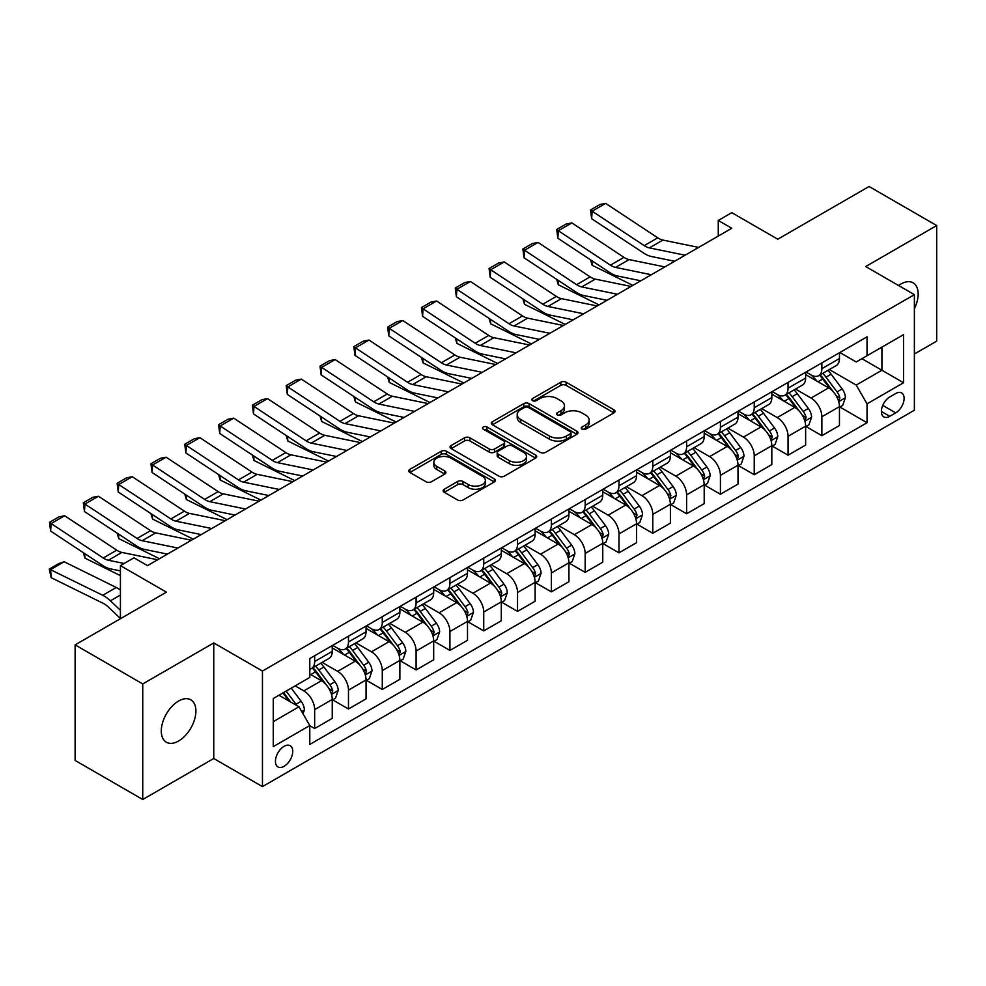<?xml version="1.0" encoding="UTF-8"?>
<svg xmlns="http://www.w3.org/2000/svg" width="986" height="986" viewBox="0 0 986 986"><rect width="100%" height="100%" fill="white"/><g stroke="black" fill="none" stroke-linecap="round" stroke-linejoin="round"><path stroke-width="1.48" d="M581.999 429.169A2.625 1.516 0 0 0 585.721 429.169L613.933 412.875A3.759 2.169 0 0 0 615.03 411.347A3.759 2.169 0 0 0 613.933 409.819L566.137 382.223A3.759 2.169 0 0 0 560.824 382.223L532.613 398.504A2.625 1.516 0 0 0 531.848 399.576A2.625 1.516 0 0 0 532.613 400.649A2.625 1.516 0 0 0 536.335 400.649L539.983 398.541A12.017 6.939 0 0 1 556.979 398.541L560.96 400.846A12.017 6.939 0 0 1 564.473 405.751A12.017 6.939 0 0 1 560.96 410.657L557.312 412.764A2.625 1.516 0 0 0 556.535 413.837A2.625 1.516 0 0 0 557.312 414.909A2.625 1.516 0 0 0 561.022 414.909L564.67 412.801A12.017 6.939 0 0 1 581.666 412.801L585.647 415.106A12.017 6.939 0 0 1 589.172 420.011A12.017 6.939 0 0 1 585.647 424.917L581.999 427.024A2.625 1.516 0 0 0 581.235 428.097A2.625 1.516 0 0 0 581.999 429.169L581.999 427.024M178.589 741.016A24.49 14.137 120 0 0 194.587 719.435A24.49 14.137 120 0 0 190.84 699.813A24.49 14.137 120 0 0 178.589 701.034A24.49 14.137 120 0 0 162.604 722.602A24.49 14.137 120 0 0 166.351 742.224A24.49 14.137 120 0 0 178.589 741.016M914.379 308.692A24.49 14.137 120 0 0 913.098 282.822A24.49 14.137 120 0 0 900.859 284.03A24.49 14.137 120 0 0 898.579 285.521M284.091 766.307A12.239 7.062 120 0 0 292.09 755.522A12.239 7.062 120 0 0 290.217 745.712A12.239 7.062 120 0 0 284.091 746.316A12.239 7.062 120 0 0 276.092 757.112A12.239 7.062 120 0 0 277.966 766.923A12.239 7.062 120 0 0 284.091 766.307M444.255 489.229A3.759 2.169 0 0 0 443.158 490.757A3.759 2.169 0 0 0 444.255 492.285L457.664 500.025A3.759 2.169 0 0 0 462.976 500.025L494.306 481.944A3.759 2.169 0 0 0 495.416 480.404A3.759 2.169 0 0 0 494.306 478.876L446.522 451.28A3.759 2.169 0 0 0 441.21 451.28L409.88 469.373A3.759 2.169 0 0 0 408.771 470.901A3.759 2.169 0 0 0 409.88 472.442L426.075 481.784A3.759 2.169 0 0 0 431.387 481.784L444.797 474.044A3.759 2.169 0 0 0 445.894 472.516A3.759 2.169 0 0 0 444.797 470.975L436.761 466.341A10.045 5.805 0 0 1 433.815 462.237A10.045 5.805 0 0 1 440.015 456.888A10.045 5.805 0 0 1 450.959 458.145L482.425 476.312A10.045 5.805 0 0 1 485.371 480.404A10.045 5.805 0 0 1 479.171 485.765A10.045 5.805 0 0 1 468.227 484.508L462.976 481.476A3.759 2.169 0 0 0 457.664 481.476L444.255 489.229L444.255 492.285M914.379 353.999L936.7 341.119L936.7 225.547L869.073 186.502L777.769 239.216L731.785 212.656L718.264 220.47L731.785 228.271L147.481 565.619L133.96 557.817L120.428 565.619L120.428 618.727M142.748 683.927L142.748 799.498L213.765 758.505L213.765 642.934L142.748 683.927L75.121 644.881L166.424 592.167L120.428 565.619M213.765 642.934L262.449 671.047L914.379 294.654L914.379 410.225L262.449 786.618L262.449 671.047M936.7 225.547L865.696 266.54L914.379 294.654M540.242 452.352A3.759 2.169 0 0 0 545.554 452.352L576.884 434.259A3.759 2.169 0 0 0 577.993 432.731A3.759 2.169 0 0 0 576.884 431.202L529.1 403.607A3.759 2.169 0 0 0 523.788 403.607L492.458 421.7A3.759 2.169 0 0 0 491.348 423.228A3.759 2.169 0 0 0 492.458 424.756L540.242 452.352M484.348 429.736A2.625 1.516 0 0 1 487.01 430.106L487.01 426.987L535.595 455.039A3.759 2.169 0 0 1 536.704 456.567A3.759 2.169 0 0 1 535.595 458.108L504.265 476.189A3.759 2.169 0 0 1 498.953 476.189L451.169 448.593L451.169 445.536A3.759 2.169 0 0 0 450.06 447.065A3.759 2.169 0 0 0 451.169 448.593M451.169 445.536L464.579 437.796A3.759 2.169 0 0 1 469.878 437.796L489.266 448.987A3.759 2.169 0 0 0 494.578 448.987L503.476 443.848A3.759 2.169 0 0 0 504.573 442.307A3.759 2.169 0 0 0 503.476 440.779L483.288 429.132A2.625 1.516 0 0 1 482.524 428.06A2.625 1.516 0 0 1 484.151 426.655A2.625 1.516 0 0 1 487.01 426.987M142.748 799.498L75.121 760.452L75.121 644.881M895.719 393.513L889.766 396.951A11.857 6.853 120 0 0 882.014 407.403A11.857 6.853 120 0 0 883.838 416.905A11.857 6.853 120 0 0 889.766 416.314L895.719 412.887A11.857 6.853 120 0 0 903.459 402.436A11.857 6.853 120 0 0 901.648 392.933A11.857 6.853 120 0 0 895.719 393.513M839.862 352.52L856.218 361.961L867.039 355.724L867.039 336.818L309.789 658.549L309.789 677.444L273.27 698.532L273.27 746.636L309.789 725.548L309.789 744.442L867.039 422.723L867.039 403.829L856.218 385.082L829.325 369.553M867.039 355.724L903.558 334.636L903.558 382.741L867.039 403.829M213.765 758.505L262.449 786.618M718.264 220.47L718.264 236.085M861.9 358.682L881.915 370.243L881.915 347.134L903.558 334.636M856.218 385.082L881.915 370.243L903.558 382.741M273.27 721.641L298.968 706.802L278.952 695.253M309.789 725.708L314.657 728.518L314.657 709.624A15.308 8.837 -120 0 0 303.836 690.878L295.184 685.874M314.657 728.518L332.245 718.363L332.245 699.468A15.308 8.837 -120 0 0 321.424 680.722L309.789 674.005M332.652 699.863L348.477 708.996L348.477 690.101A15.308 8.837 -120 0 0 337.656 671.355L322.114 662.382M348.477 708.996L366.052 698.84L366.052 679.946A15.308 8.837 -120 0 0 355.231 661.199L332.245 647.925M366.459 680.34L382.285 689.473L382.285 670.579A15.308 8.837 -120 0 0 371.463 651.832L355.934 642.86M382.285 689.473L399.872 679.317L399.872 660.423A15.308 8.837 -120 0 0 389.051 641.676L366.052 628.402M400.279 660.817L416.104 669.95L416.104 651.056A15.308 8.837 -120 0 0 405.283 632.309L389.741 623.337M416.104 669.95L433.68 659.794L433.68 640.9A15.308 8.837 -120 0 0 422.858 622.154L399.872 608.88M434.086 641.294L449.912 650.427L449.912 631.533A15.308 8.837 -120 0 0 439.09 612.787L423.561 603.814M449.912 650.427L467.5 640.271L467.5 621.377A15.308 8.837 -120 0 0 456.678 602.643L433.68 589.357M467.906 621.772L483.732 630.904L483.732 612.01A15.308 8.837 -120 0 0 472.91 593.264L457.368 584.291M483.732 630.904L501.307 620.749L501.307 601.854A15.308 8.837 -120 0 0 490.498 583.12L467.5 569.834M501.714 602.249L517.539 611.382L517.539 592.487A15.308 8.837 -120 0 0 506.718 573.741L491.188 564.768M517.539 611.382L535.127 601.238L535.127 582.332A15.308 8.837 -120 0 0 524.305 563.598L501.307 550.324M535.534 582.726L551.359 591.859L551.359 572.965A15.308 8.837 -120 0 0 540.538 554.218L524.996 545.258M551.359 591.859L568.934 581.715L568.934 562.809A15.308 8.837 -120 0 0 558.125 544.075L535.127 530.801M569.341 563.203L585.166 572.336L585.166 553.442A15.308 8.837 -120 0 0 574.345 534.695L558.815 525.735M585.166 572.336L602.754 562.193L602.754 543.286A15.308 8.837 -120 0 0 591.933 524.552L568.934 511.278M603.161 543.68L618.986 552.813L618.986 533.919A15.308 8.837 -120 0 0 608.165 515.173L592.623 506.212M618.986 552.813L636.574 542.67L636.574 523.763A15.308 8.837 -120 0 0 625.753 505.029L602.754 491.755M636.968 524.158L652.794 533.29L652.794 514.396A15.308 8.837 -120 0 0 641.972 495.65L626.443 486.69M652.794 533.29L670.381 523.147L670.381 504.24A15.308 8.837 -120 0 0 659.56 485.506L636.574 472.232M670.788 504.635L686.613 513.768L686.613 494.873A15.308 8.837 -120 0 0 675.792 476.127L660.25 467.167M686.613 513.768L704.201 503.624L704.201 484.718A15.308 8.837 -120 0 0 693.38 465.984L670.381 452.71M704.596 485.112L720.421 494.245L720.421 475.351A15.308 8.837 -120 0 0 709.612 456.617L694.07 447.644M720.421 494.245L738.009 484.101L738.009 465.195A15.308 8.837 -120 0 0 727.187 446.461L704.201 433.187M738.415 465.589L754.241 474.722L754.241 455.828A15.308 8.837 -120 0 0 743.419 437.094L727.89 428.121M754.241 474.722L771.828 464.579L771.828 445.684A15.308 8.837 -120 0 0 761.007 426.938L738.009 413.664M772.235 446.066L788.048 455.212L788.048 436.305A15.308 8.837 -120 0 0 777.239 417.571L761.697 408.598M788.048 455.212L805.636 445.056L805.636 426.162A15.308 8.837 -120 0 0 794.815 407.415L771.828 394.141M806.043 426.544L821.868 435.689L821.868 416.782A15.308 8.837 -120 0 0 811.047 398.048L795.517 389.076M821.868 435.689L839.456 425.533L839.456 406.639A15.308 8.837 -120 0 0 828.634 387.892L805.636 374.618M806.043 372.042L811.047 374.926A15.308 8.837 -120 0 0 818.7 375.691A15.308 8.837 -120 0 0 821.868 368.678L821.868 362.897M772.223 391.565L777.239 394.449A15.308 8.837 -120 0 0 784.881 395.213A15.308 8.837 -120 0 0 788.048 388.201L788.048 382.42M738.415 411.088L743.419 413.972A15.308 8.837 -120 0 0 751.073 414.736A15.308 8.837 -120 0 0 754.241 407.723L754.241 401.943M704.596 430.611L709.612 433.495A15.308 8.837 -120 0 0 717.253 434.259A15.308 8.837 -120 0 0 720.421 427.246L720.421 421.466M670.788 450.134L675.792 453.018A15.308 8.837 -120 0 0 683.446 453.782A15.308 8.837 -120 0 0 686.613 446.769L686.613 440.988M636.968 469.656L641.972 472.54A15.308 8.837 -120 0 0 649.626 473.292A15.308 8.837 -120 0 0 652.794 466.292L652.794 460.511M603.161 489.179L608.165 492.063A15.308 8.837 -120 0 0 615.819 492.815A15.308 8.837 -120 0 0 618.986 485.815L618.986 480.034M569.341 508.69L574.345 511.586A15.308 8.837 -120 0 0 581.999 512.338A15.308 8.837 -120 0 0 585.166 505.337L585.166 499.557M535.534 528.213L540.538 531.109A15.308 8.837 -120 0 0 548.191 531.861A15.308 8.837 -120 0 0 551.359 524.86L551.359 519.08M501.714 547.735L506.718 550.632A15.308 8.837 -120 0 0 514.372 551.384A15.308 8.837 -120 0 0 517.539 544.383L517.539 538.602M467.906 567.258L472.91 570.154A15.308 8.837 -120 0 0 480.564 570.906A15.308 8.837 -120 0 0 483.732 563.906L483.732 558.125M434.086 586.781L439.09 589.677A15.308 8.837 -120 0 0 446.744 590.429A15.308 8.837 -120 0 0 449.912 583.429L449.912 577.648M400.279 606.304L405.283 609.2A15.308 8.837 -120 0 0 412.937 609.952A15.308 8.837 -120 0 0 416.104 602.951L416.104 597.171M366.459 625.827L371.463 628.723A15.308 8.837 -120 0 0 379.117 629.475A15.308 8.837 -120 0 0 382.285 622.474L382.285 616.694M332.652 645.349L337.656 648.246A15.308 8.837 -120 0 0 345.31 648.998A15.308 8.837 -120 0 0 348.477 641.997L348.477 636.216M839.862 407.021L867.039 422.723M818.7 375.691L836.276 365.535A15.308 8.837 -120 0 0 839.456 358.534L839.456 352.754M784.881 395.213L802.468 385.058A15.308 8.837 -120 0 0 805.636 378.057L805.636 372.277M751.073 414.736L768.649 404.58A15.308 8.837 -120 0 0 771.828 397.58L771.828 391.799M717.253 434.259L734.841 424.103A15.308 8.837 -120 0 0 738.009 417.103L738.009 411.322M683.446 453.782L701.021 443.626A15.308 8.837 -120 0 0 704.201 436.625L704.201 430.845M649.626 473.292L667.214 463.149A15.308 8.837 -120 0 0 670.381 456.136L670.381 450.368M615.819 492.815L633.394 482.672A15.308 8.837 -120 0 0 636.574 475.659L636.574 469.891M581.999 512.338L599.587 502.194A15.308 8.837 -120 0 0 602.754 495.182L602.754 489.413M548.191 531.861L565.767 521.717A15.308 8.837 -120 0 0 568.934 514.704L568.934 508.924M514.372 551.384L531.959 541.24A15.308 8.837 -120 0 0 535.127 534.227L535.127 528.447M480.564 570.906L498.14 560.763A15.308 8.837 -120 0 0 501.307 553.75L501.307 547.97M446.744 590.429L464.332 580.286A15.308 8.837 -120 0 0 467.5 573.273L467.5 567.492M412.937 609.952L430.512 599.808A15.308 8.837 -120 0 0 433.68 592.796L433.68 587.015M379.117 629.475L396.705 619.319A15.308 8.837 -120 0 0 399.872 612.318L399.872 606.538M345.31 648.998L362.885 638.842A15.308 8.837 -120 0 0 366.052 631.841L366.052 626.061M309.789 669.137A15.308 8.837 -120 0 0 311.49 668.52L329.077 658.365A15.308 8.837 -120 0 0 332.245 651.364L332.245 645.583M311.49 668.52A15.308 8.837 -120 0 0 314.657 661.52L314.657 655.739M298.968 706.802L309.789 725.548M583.046 429.539L585.647 428.035A12.017 6.939 0 0 0 589.172 423.13L589.172 420.011M564.473 405.751L564.473 408.87A12.017 6.939 0 0 1 560.96 413.775L558.359 415.279M613.933 409.819L613.933 412.875L566.137 385.341A3.759 2.169 0 0 0 560.824 385.341L533.66 401.031M576.835 434.296L529.1 406.725A3.759 2.169 0 0 0 523.788 406.725L492.507 424.793M570.253 433.803A2.625 1.516 0 0 0 571.017 432.731A2.625 1.516 0 0 0 570.253 431.658L528.299 407.44A2.625 1.516 0 0 0 524.577 407.44L520.731 409.658A12.017 6.939 0 0 0 517.206 414.564A12.017 6.939 0 0 0 520.731 419.469L549.412 436.034A12.017 6.939 0 0 0 566.395 436.034L570.253 433.803L570.253 436.934A2.625 1.516 0 0 0 571.017 435.861L571.017 432.731M517.206 414.564L517.206 417.694A12.017 6.939 0 0 0 520.731 422.6L520.731 419.469M570.253 436.934L566.395 439.152A12.017 6.939 0 0 1 549.412 439.152L520.731 422.6M451.218 448.63L464.579 440.915L464.579 437.796M504.573 442.307L504.573 445.438A3.759 2.169 0 0 1 503.476 446.966L494.578 452.106A3.759 2.169 0 0 1 489.266 452.106L469.878 440.915A3.759 2.169 0 0 0 464.579 440.915M487.01 430.106L535.546 458.133M509.38 460.598A10.045 5.805 0 0 0 520.325 461.855A10.045 5.805 0 0 0 526.524 456.493A10.045 5.805 0 0 0 523.591 452.389L512.498 445.992A3.759 2.169 0 0 0 507.186 445.992L498.3 451.132A3.759 2.169 0 0 0 497.19 452.66A3.759 2.169 0 0 0 498.3 454.189L509.38 460.598L509.38 463.716A10.045 5.805 0 0 0 520.325 464.973A10.045 5.805 0 0 0 526.524 459.612L526.524 456.493M497.19 452.66L497.19 455.779A3.759 2.169 0 0 0 498.3 457.319L498.3 454.189M509.38 463.716L498.3 457.319M485.371 480.404L485.371 483.534A10.045 5.805 0 0 1 479.171 488.883A10.045 5.805 0 0 1 468.227 487.626L462.976 484.607A3.759 2.169 0 0 0 457.664 484.607L444.304 492.322M433.815 462.237L433.815 465.367A10.045 5.805 0 0 0 436.761 469.472L436.761 466.341M444.735 474.069L436.761 469.472M494.257 481.969L446.522 454.41A3.759 2.169 0 0 0 441.21 454.41L409.93 472.467M839.456 407.255L842.697 405.382L845.396 397.58A10.143 5.854 -120 0 0 842.167 388.94L831.112 374.187A29.272 16.898 -120 0 0 827.92 370.366M816.926 381.138A29.272 16.898 -120 0 0 810.936 374.865M638.41 280.295L640.173 281.17M591.871 260.711L592.142 265.271L590.503 259.823M632.864 285.385L592.142 265.271M838.531 401.043L839.924 398.011A10.143 5.854 -120 0 0 837.028 391.91L825.972 377.157A29.272 16.898 -120 0 0 822.78 373.337M820.056 374.902A24.293 14.026 60 0 1 824.049 379.437L833.404 391.923M819.539 375.21A29.272 16.898 60 0 1 822.731 379.031L830.076 388.841M685.134 255.214L649.38 247.88A19.128 11.043 60 0 1 644.252 245.637L592.142 211.201L591.649 218.707L643.759 253.143A28.693 16.565 -120 0 0 651.45 256.508L674.646 261.265M698.655 247.412L662.9 240.066A19.128 11.043 60 0 1 657.773 237.823L605.663 203.387L592.142 211.201L590.515 209.956L599.981 204.496L605.663 203.387M591.649 218.707L590.515 209.956M805.636 426.778L808.877 424.904L811.589 417.103A10.143 5.854 -120 0 0 808.347 408.463L797.304 393.71A29.272 16.898 -120 0 0 794.112 389.889M783.118 400.661A29.272 16.898 -120 0 0 777.128 394.388M604.591 299.818L606.365 300.693M558.051 280.234L558.322 284.794L556.696 279.334M599.057 304.908L558.322 284.794M804.712 420.566L806.117 417.534A10.143 5.854 -120 0 0 803.208 411.433L792.165 396.68A29.272 16.898 -120 0 0 788.96 392.847M786.249 394.425A24.293 14.026 60 0 1 790.23 398.96L799.584 411.445M785.719 394.733A29.272 16.898 60 0 1 788.911 398.554L796.257 408.364M771.828 446.301L775.07 444.427L777.769 436.625A10.143 5.854 -120 0 0 774.54 427.986L763.484 413.233A29.272 16.898 -120 0 0 760.292 409.412M749.298 420.184A29.272 16.898 -120 0 0 743.308 413.91M570.783 319.341L572.546 320.216M524.244 299.756L524.515 304.317L522.876 298.857M565.237 324.431L524.515 304.317M770.904 440.089L772.297 437.057A10.143 5.854 -120 0 0 769.4 430.956L758.345 416.203A29.272 16.898 -120 0 0 755.153 412.37M752.429 413.947A24.293 14.026 60 0 1 756.422 418.483L765.765 430.968M751.911 414.243A29.272 16.898 60 0 1 755.103 418.076L762.449 427.887M738.009 465.823L741.25 463.95L743.962 456.136A10.143 5.854 -120 0 0 740.72 447.508L729.677 432.755A29.272 16.898 -120 0 0 726.472 428.935M715.491 439.707A29.272 16.898 -120 0 0 709.489 433.433M536.963 338.864L538.738 339.739M490.424 319.279L490.695 323.839L489.068 318.379M531.429 343.954L490.695 323.839M737.084 459.612L738.489 456.58A10.143 5.854 -120 0 0 735.581 450.479L724.537 435.726A29.272 16.898 -120 0 0 721.333 431.893M718.621 433.47A24.293 14.026 60 0 1 722.602 438.006L731.957 450.491M718.091 433.766A29.272 16.898 60 0 1 721.284 437.599L728.629 447.41M651.315 274.737L615.56 267.403A19.128 11.043 60 0 1 610.433 265.16L558.322 230.724L557.842 238.23L609.952 272.666A28.693 16.565 -120 0 0 617.63 276.031L640.826 280.788M664.847 266.923L629.08 259.589A19.128 11.043 60 0 1 623.965 257.346L571.855 222.91L558.322 230.724L556.708 229.479L566.174 224.019L571.855 222.91M557.842 238.23L556.708 229.479M617.507 294.259L581.752 286.926A19.128 11.043 60 0 1 576.625 284.683L524.515 250.247L524.022 257.753L576.132 292.189A28.693 16.565 -120 0 0 583.823 295.553L607.019 300.311M631.028 286.445L595.273 279.112A19.128 11.043 60 0 1 590.146 276.869L538.036 242.433L524.515 250.247L522.888 249.002L532.354 243.542L538.036 242.433M524.022 257.753L522.888 249.002M583.687 313.782L547.933 306.449A19.128 11.043 60 0 1 542.805 304.206L490.695 269.77L490.215 277.276L542.325 311.712A28.693 16.565 -120 0 0 550.003 315.076L573.199 319.834M597.22 305.968L561.453 298.635A19.128 11.043 60 0 1 556.338 296.392L504.228 261.956L490.695 269.77L489.081 268.525L498.546 263.065L504.228 261.956M490.215 277.276L489.081 268.525M704.201 485.346L707.443 483.473L710.142 475.659A10.143 5.854 -120 0 0 706.913 467.031L695.857 452.278A29.272 16.898 -120 0 0 692.665 448.457M681.671 459.229A29.272 16.898 -120 0 0 675.681 452.956M503.156 358.386L504.918 359.261M456.617 338.802L456.888 343.362L455.249 337.902M497.61 363.477L456.888 343.362M703.277 479.134L704.67 476.09A10.143 5.854 -120 0 0 701.773 470.002L690.718 455.249A29.272 16.898 -120 0 0 687.525 451.415M684.802 452.993A24.293 14.026 60 0 1 688.795 457.529L698.137 470.014M684.284 453.289A29.272 16.898 60 0 1 687.476 457.122L694.822 466.933M549.88 333.305L514.113 325.972A19.128 11.043 60 0 1 508.998 323.728L456.888 289.292L456.395 296.798L508.505 331.234A28.693 16.565 -120 0 0 516.196 334.599L539.391 339.357M563.4 325.491L527.646 318.158A19.128 11.043 60 0 1 522.518 315.914L470.408 281.478L456.888 289.292L455.261 288.048L464.726 282.588L470.408 281.478M456.395 296.798L455.261 288.048M670.381 504.869L673.623 502.996L676.334 495.182A10.143 5.854 -120 0 0 673.093 486.554L662.05 471.801A29.272 16.898 -120 0 0 658.845 467.98M647.864 478.752A29.272 16.898 -120 0 0 641.861 472.479M469.336 377.909L471.111 378.784M422.797 358.325L423.068 362.885L421.441 357.425M463.802 382.999L423.068 362.885M669.457 498.657L670.862 495.613A10.143 5.854 -120 0 0 667.953 489.524L656.91 474.771A29.272 16.898 -120 0 0 653.706 470.938M650.982 472.516A24.293 14.026 60 0 1 654.975 477.051L664.33 489.537M650.464 472.812A29.272 16.898 60 0 1 653.656 476.645L661.002 486.455M636.574 524.392L639.815 522.518L642.515 514.704A10.143 5.854 -120 0 0 639.285 506.077L628.23 491.324A29.272 16.898 -120 0 0 625.038 487.503M614.044 498.263A29.272 16.898 -120 0 0 608.054 492.002M435.529 397.432L437.291 398.307M388.977 377.848L389.26 382.408L387.621 376.948M429.982 402.522L389.26 382.408M635.65 518.18L637.042 515.136A10.143 5.854 -120 0 0 634.146 509.047L623.09 494.294A29.272 16.898 -120 0 0 619.898 490.461M617.174 492.039A24.293 14.026 60 0 1 621.155 496.574L630.51 509.059M616.657 492.334A29.272 16.898 60 0 1 619.849 496.168L627.195 505.966M602.754 543.915L605.996 542.041L608.707 534.227A10.143 5.854 -120 0 0 605.466 525.6L594.41 510.847A29.272 16.898 -120 0 0 591.218 507.014M580.236 517.786A29.272 16.898 -120 0 0 574.234 511.524M401.709 416.955L403.484 417.83M355.17 397.37L355.441 401.931L353.814 396.471M396.175 422.045L355.441 401.931M601.83 537.703L603.235 534.659A10.143 5.854 -120 0 0 600.326 528.57L589.271 513.817A29.272 16.898 -120 0 0 586.078 509.984M583.355 511.561A24.293 14.026 60 0 1 587.348 516.097L596.703 528.582M582.837 511.857A29.272 16.898 60 0 1 586.029 515.69L593.375 525.489M568.934 563.437L572.188 561.564L574.887 553.75A10.143 5.854 -120 0 0 571.658 545.122L560.603 530.369A29.272 16.898 -120 0 0 557.41 526.536M546.417 537.308A29.272 16.898 -120 0 0 540.427 531.047M367.901 436.478L369.664 437.34M321.35 416.893L321.633 421.453L319.994 415.993M362.355 441.568L321.633 421.453M568.022 557.226L569.415 554.181A10.143 5.854 -120 0 0 566.519 548.093L555.463 533.327A29.272 16.898 -120 0 0 552.271 529.507M549.547 531.084A24.293 14.026 60 0 1 553.528 535.62L562.883 548.105M549.017 531.38A29.272 16.898 60 0 1 552.222 535.213L559.567 545.011M535.127 582.96L538.368 581.087L541.08 573.273A10.143 5.854 -120 0 0 537.838 564.645L526.783 549.892A29.272 16.898 -120 0 0 523.591 546.059M512.597 556.831A29.272 16.898 -120 0 0 506.607 550.57M334.081 456L335.856 456.863M287.542 436.416L287.813 440.976L286.186 435.516M328.548 461.091L287.813 440.976M534.202 576.748L535.608 573.704A10.143 5.854 -120 0 0 532.699 567.616L521.643 552.85A29.272 16.898 -120 0 0 518.451 549.029M515.727 550.607A24.293 14.026 60 0 1 519.721 555.143L529.075 567.628M515.21 550.903A29.272 16.898 60 0 1 518.402 554.724L525.748 564.534M516.06 352.828L480.305 345.494A19.128 11.043 60 0 1 475.178 343.251L423.068 308.815L422.587 316.321L474.697 350.757A28.693 16.565 -120 0 0 482.376 354.122L505.571 358.879M529.581 345.014L493.826 337.68A19.128 11.043 60 0 1 488.711 335.437L436.601 301.001L423.068 308.815L421.453 307.57L430.919 302.11L436.601 301.001M422.587 316.321L421.453 307.57M482.253 372.351L446.485 365.017A19.128 11.043 60 0 1 441.371 362.762L389.26 328.338L388.767 335.844L440.878 370.28A28.693 16.565 -120 0 0 448.568 373.645L471.764 378.402M495.773 364.537L460.018 357.203A19.128 11.043 60 0 1 454.891 354.96L402.781 320.524L389.26 328.338L387.634 327.093L397.099 321.633L402.781 320.524M388.767 335.844L387.634 327.093M448.433 391.873L412.678 384.54A19.128 11.043 60 0 1 407.551 382.285L355.441 347.861L354.96 355.367L407.058 389.803A28.693 16.565 -120 0 0 414.749 393.167L437.944 397.925M461.953 384.059L426.198 376.726A19.128 11.043 60 0 1 421.071 374.483L368.974 340.047L355.441 347.861L353.826 346.616L363.292 341.156L368.974 340.047M354.96 355.367L353.826 346.616M414.625 411.396L378.858 404.063A19.128 11.043 60 0 1 373.743 401.807L321.633 367.371L321.14 374.89L373.25 409.313A28.693 16.565 -120 0 0 380.941 412.69L404.137 417.448M428.146 403.582L392.391 396.249A19.128 11.043 60 0 1 387.264 394.006L335.154 359.57L321.633 367.371L320.006 366.139L329.472 360.679L335.154 359.57M321.14 374.89L320.006 366.139M380.806 430.919L345.051 423.586A19.128 11.043 60 0 1 339.923 421.33L287.813 386.894L287.333 394.412L339.43 428.836A28.693 16.565 -120 0 0 347.121 432.213L370.317 436.971M394.326 423.105L358.571 415.772A19.128 11.043 60 0 1 353.444 413.528L301.346 379.092L287.813 386.894L286.186 385.662L295.664 380.202L301.346 379.092M287.333 394.412L286.186 385.662M501.307 602.483L504.561 600.61L507.26 592.796A10.143 5.854 -120 0 0 504.031 584.168L492.975 569.415A29.272 16.898 -120 0 0 489.783 565.582M478.789 576.354A29.272 16.898 -120 0 0 472.799 570.093M300.274 475.511L302.036 476.386M253.722 455.939L254.006 460.499L252.367 455.039M294.728 480.613L254.006 460.499M500.395 596.271L501.788 593.227A10.143 5.854 -120 0 0 498.891 587.138L487.836 572.373A29.272 16.898 -120 0 0 484.644 568.552M481.92 570.13A24.293 14.026 60 0 1 485.901 574.653L495.255 587.151M481.39 570.426A29.272 16.898 60 0 1 484.594 574.246L491.94 584.057M346.986 450.442L311.231 443.108A19.128 11.043 60 0 1 306.116 440.853L254.006 406.417L253.513 413.923L305.623 448.359A28.693 16.565 -120 0 0 313.314 451.736L336.509 456.493M360.519 442.628L324.764 435.294A19.128 11.043 60 0 1 319.637 433.051L267.526 398.615L254.006 406.417L252.379 405.184L261.845 399.712L267.526 398.615M253.513 413.923L252.379 405.184M467.5 622.006L470.741 620.132L473.453 612.318A10.143 5.854 -120 0 0 470.211 603.691L459.156 588.938A29.272 16.898 -120 0 0 455.963 585.105M444.969 595.877A29.272 16.898 -120 0 0 438.98 589.616M266.454 495.034L268.229 495.909M219.915 475.462L220.186 480.022L218.559 474.562M260.92 500.136L220.186 480.022M466.575 615.794L467.98 612.75A10.143 5.854 -120 0 0 465.072 606.649L454.016 591.896A29.272 16.898 -120 0 0 450.824 588.075M448.1 589.653A24.293 14.026 60 0 1 452.093 594.176L461.448 606.673M447.582 589.948A29.272 16.898 60 0 1 450.775 593.769L458.12 603.58M313.178 469.965L277.423 462.631A19.128 11.043 60 0 1 272.296 460.376L220.186 425.94L219.705 433.446L271.803 467.882A28.693 16.565 -120 0 0 279.494 471.259L302.69 476.016M326.699 462.151L290.944 454.817A19.128 11.043 60 0 1 285.817 452.574L233.719 418.138L220.186 425.94L218.559 424.707L228.037 419.235L233.719 418.138M219.705 433.446L218.559 424.707M433.68 641.529L436.934 639.655L439.633 631.841A10.143 5.854 -120 0 0 436.404 623.214L425.348 608.461A29.272 16.898 -120 0 0 422.156 604.628M411.162 615.4A29.272 16.898 -120 0 0 405.172 609.126M232.647 514.556L234.409 515.431M186.095 494.984L186.379 499.545L184.739 494.085M227.1 519.659L186.379 499.545M432.755 635.317L434.16 632.272A10.143 5.854 -120 0 0 431.264 626.172L420.209 611.419A29.272 16.898 -120 0 0 417.016 607.598M414.293 609.175A24.293 14.026 60 0 1 418.274 613.699L427.628 626.184M413.763 609.471A29.272 16.898 60 0 1 416.967 613.292L424.313 623.103M279.358 489.487L243.604 482.154A19.128 11.043 60 0 1 238.476 479.899L186.379 445.462L185.886 452.968L237.996 487.404A28.693 16.565 -120 0 0 245.687 490.781L268.882 495.539M292.891 481.673L257.136 474.34A19.128 11.043 60 0 1 252.009 472.097L199.899 437.661L186.379 445.462L184.752 444.23L194.217 438.758L199.899 437.661M185.886 452.968L184.752 444.23M399.872 661.051L403.114 659.178L405.825 651.364A10.143 5.854 -120 0 0 402.584 642.736L391.528 627.971A29.272 16.898 -120 0 0 388.336 624.15M377.342 634.922A29.272 16.898 -120 0 0 371.352 628.649M198.827 534.079L200.602 534.954M152.288 514.507L152.559 519.067L150.932 513.607M193.293 539.182L152.559 519.067M398.948 654.84L400.353 651.795A10.143 5.854 -120 0 0 397.444 645.694L386.389 630.941A29.272 16.898 -120 0 0 383.197 627.121M380.473 628.698A24.293 14.026 60 0 1 384.466 633.222L393.821 645.707M379.955 628.994A29.272 16.898 60 0 1 383.147 632.815L390.493 642.625M245.551 509.01L209.796 501.664A19.128 11.043 60 0 1 204.669 499.421L152.559 464.985L152.078 472.491L204.176 506.927A28.693 16.565 -120 0 0 211.867 510.304L235.062 515.062M259.071 501.196L223.317 493.863A19.128 11.043 60 0 1 218.189 491.62L166.092 457.184L152.559 464.985L150.932 463.753L160.41 458.28L166.092 457.184M152.078 472.491L150.932 463.753M366.052 680.574L369.306 678.701L372.005 670.887A10.143 5.854 -120 0 0 368.776 662.259L357.721 647.494A29.272 16.898 -120 0 0 354.529 643.673M343.535 654.445A29.272 16.898 -120 0 0 337.545 648.172M165.019 553.602L166.782 554.477M118.468 534.03L118.751 538.59L117.112 533.13M159.473 558.705L118.751 538.59M365.128 674.362L366.533 671.318A10.143 5.854 -120 0 0 363.637 665.217L352.581 650.464A29.272 16.898 -120 0 0 349.389 646.643M346.665 648.209A24.293 14.026 60 0 1 350.646 652.744L360.001 665.23M346.135 648.517A29.272 16.898 60 0 1 349.327 652.338L356.685 662.148M211.731 528.521L175.976 521.187A19.128 11.043 60 0 1 170.849 518.944L118.751 484.508L118.258 492.014L170.368 526.45A28.693 16.565 -120 0 0 178.059 529.827L201.255 534.585M225.264 520.719L189.509 513.386A19.128 11.043 60 0 1 184.382 511.142L132.272 476.706L118.751 484.508L117.124 483.276L126.59 477.803L132.272 476.706M118.258 492.014L117.124 483.276M332.245 700.097L335.486 698.224L338.198 690.41A10.143 5.854 -120 0 0 334.957 681.782L323.901 667.017A29.272 16.898 -120 0 0 320.709 663.196M84.66 553.553L84.932 558.113L83.305 552.653M120.428 575.639L84.932 558.113M331.321 693.885L332.726 690.841A10.143 5.854 -120 0 0 329.817 684.74L318.761 669.987A29.272 16.898 -120 0 0 315.569 666.166M312.845 667.732A24.293 14.026 60 0 1 316.839 672.267L326.193 684.752M312.328 668.04A29.272 16.898 60 0 1 315.52 671.86L322.866 681.671M177.924 548.043L142.169 540.71A19.128 11.043 60 0 1 137.042 538.467L84.932 504.031L84.451 511.537L136.549 545.973A28.693 16.565 -120 0 0 144.239 549.35L167.435 554.107M191.444 540.242L155.689 532.908A19.128 11.043 60 0 1 150.562 530.665L98.464 496.229L84.932 504.031L83.305 502.798L92.783 497.326L98.464 496.229M84.451 511.537L83.305 502.798M124.15 563.474L108.349 560.233A19.128 11.043 60 0 1 103.222 557.99L51.124 523.554L50.631 531.06L102.741 565.496A28.693 16.565 -120 0 0 110.432 568.873L120.428 570.919M157.637 559.765L121.882 552.431A19.128 11.043 60 0 1 116.755 550.176L64.645 515.752L51.124 523.554L49.497 522.321L58.963 516.849L64.645 515.752M50.631 531.06L49.497 522.321M303.022 713.839L304.378 709.932A10.143 5.854 -120 0 0 301.149 701.292L291.277 688.129M64.164 561.749L50.631 569.563L51.124 577.636L49.3 569.082L58.766 563.61L64.164 561.749L116.262 587.483A28.693 16.565 60 0 1 120.428 590.035M49.3 569.082L102.741 595.298A28.693 16.565 60 0 1 110.432 600.807L120.428 610.297M120.428 618.505L108.349 607.031A19.128 11.043 -120 0 0 103.222 603.358L51.124 577.636M296.922 705.631A10.143 5.854 -120 0 0 296.01 704.263L286.137 691.1M283.598 692.566L290.685 702.032M282.896 692.973L288.91 700.997M303.836 690.878L321.424 680.722M337.656 671.355L355.231 661.199M371.463 651.832L389.051 641.676M405.283 632.309L422.858 622.154M439.09 612.787L456.678 602.643M472.91 593.264L490.498 583.12M506.718 573.741L524.305 563.598M540.538 554.218L558.125 544.075M574.345 534.695L591.933 524.552M608.165 515.173L625.753 505.029M641.972 495.65L659.56 485.506M675.792 476.127L693.38 465.984M709.612 456.617L727.187 446.461M743.419 437.094L761.007 426.938M777.239 417.571L794.815 407.415M811.047 398.048L828.634 387.892M821.868 368.678L839.456 358.534M821.868 416.782L839.456 406.639M788.048 436.305L805.636 426.162M788.048 388.201L805.636 378.057M754.241 455.828L771.828 445.684M754.241 407.723L771.828 397.58M720.421 475.351L738.009 465.195M720.421 427.246L738.009 417.103M686.613 494.873L704.201 484.718M686.613 446.769L704.201 436.625M652.794 514.396L670.381 504.24M652.794 466.292L670.381 456.136M618.986 533.919L636.574 523.763M618.986 485.815L636.574 475.659M585.166 553.442L602.754 543.286M585.166 505.337L602.754 495.182M551.359 572.965L568.934 562.809M551.359 524.86L568.934 514.704M517.539 592.487L535.127 582.332M517.539 544.383L535.127 534.227M483.732 612.01L501.307 601.854M483.732 563.906L501.307 553.75M449.912 631.533L467.5 621.377M449.912 583.429L467.5 573.273M416.104 651.056L433.68 640.9M416.104 602.951L433.68 592.796M382.285 670.579L399.872 660.423M382.285 622.474L399.872 612.318M348.477 690.101L366.052 679.946M348.477 641.997L366.052 631.841M314.657 709.624L332.245 699.468M314.657 661.52L332.245 651.364M882.741 405.394L895.719 412.887M881.385 411.47L889.766 416.314M585.647 428.035L585.647 424.917M557.312 414.909L557.312 412.764M560.96 413.775L560.96 410.657M532.613 400.649L532.613 398.504M560.824 385.341L560.824 382.223M566.137 385.341L566.137 382.223M492.458 424.756L492.458 421.7M523.788 406.725L523.788 403.607M529.1 406.725L529.1 403.607M576.884 434.259L576.884 431.202M549.412 439.152L549.412 436.034M566.395 439.152L566.395 436.034M469.878 440.915L469.878 437.796M489.266 452.106L489.266 448.987M494.578 452.106L494.578 448.987M503.476 446.966L503.476 443.848M535.595 458.108L535.595 455.039M457.664 484.607L457.664 481.476M462.976 484.607L462.976 481.476M468.227 487.626L468.227 484.508M444.797 474.044L444.797 470.975M409.88 472.442L409.88 469.373M441.21 454.41L441.21 451.28M446.522 454.41L446.522 451.28M494.306 481.944L494.306 478.876M838.692 401.61L845.335 397.765M825.972 377.157L831.112 374.187M817.998 381.755L822.731 379.031M837.028 391.91L842.167 388.94M836.227 395.867L839.924 398.011M649.38 247.88L662.9 240.066M644.252 245.637L657.773 237.823M804.884 421.133L811.515 417.288M792.165 396.68L797.304 393.71M784.19 401.277L788.911 398.554M803.208 411.433L808.347 408.463M802.407 415.389L806.117 417.534M771.064 440.643L777.707 436.81M758.345 416.203L763.484 413.233M750.371 420.8L755.103 418.076M769.4 430.956L774.54 427.986M768.599 434.912L772.297 437.057M737.257 460.166L743.888 456.333M724.537 435.726L729.677 432.755M716.563 440.323L721.284 437.599M735.581 450.479L740.72 447.508M734.78 454.435L738.489 456.58M615.56 267.403L629.08 259.589M610.433 265.16L623.965 257.346M581.752 286.926L595.273 279.112M576.625 284.683L590.146 276.869M547.933 306.449L561.453 298.635M542.805 304.206L556.338 296.392M703.437 479.689L710.08 475.856M690.718 455.249L695.857 452.278M682.743 459.846L687.476 457.122M701.773 470.002L706.913 467.031M700.972 473.958L704.67 476.09M514.113 325.972L527.646 318.158M508.998 323.728L522.518 315.914M669.63 499.212L676.26 495.379M656.91 474.771L662.05 471.801M648.936 479.369L653.656 476.645M667.953 489.524L673.093 486.554M667.152 493.481L670.862 495.613M635.81 518.735L642.453 514.902M623.09 494.294L628.23 491.324M615.116 498.891L619.849 496.168M634.146 509.047L639.285 506.077M633.345 513.003L637.042 515.136M602.002 538.257L608.633 534.424M589.271 513.817L594.41 510.847M581.309 518.414L586.029 515.69M600.326 528.57L605.466 525.6M599.525 532.526L603.235 534.659M568.183 557.78L574.826 553.947M555.463 533.327L560.603 530.369M547.489 537.937L552.222 535.213M566.519 548.093L571.658 545.122M565.717 552.049L569.415 554.181M534.375 577.303L541.006 573.47M521.643 552.85L526.783 549.892M513.681 557.46L518.402 554.724M532.699 567.616L537.838 564.645M531.898 571.572L535.608 573.704M480.305 345.494L493.826 337.68M475.178 343.251L488.711 335.437M446.485 365.017L460.018 357.203M441.371 362.762L454.891 354.96M412.678 384.54L426.198 376.726M407.551 382.285L421.071 374.483M378.858 404.063L392.391 396.249M373.743 401.807L387.264 394.006M345.051 423.586L358.571 415.772M339.923 421.33L353.444 413.528M500.555 596.826L507.198 592.993M487.836 572.373L492.975 569.415M479.862 576.983L484.594 574.246M498.891 587.138L504.031 584.168M498.09 591.095L501.788 593.227M311.231 443.108L324.764 435.294M306.116 440.853L319.637 433.051M466.735 616.349L473.379 612.516M454.016 591.896L459.156 588.938M446.054 596.505L450.775 593.769M465.072 606.649L470.211 603.691M464.27 610.617L467.98 612.75M277.423 462.631L290.944 454.817M272.296 460.376L285.817 452.574M432.928 635.871L439.571 632.038M420.209 611.419L425.348 608.461M412.234 616.028L416.967 613.292M431.264 626.172L436.404 623.214M430.463 630.14L434.16 632.272M243.604 482.154L257.136 474.34M238.476 479.899L252.009 472.097M399.108 655.394L405.751 651.561M386.389 630.941L391.528 627.971M378.427 635.551L383.147 632.815M397.444 645.694L402.584 642.736M396.643 649.663L400.353 651.795M209.796 501.664L223.317 493.863M204.669 499.421L218.189 491.62M365.301 674.917L371.944 671.084M352.581 650.464L357.721 647.494M344.607 655.074L349.327 652.338M363.637 665.217L368.776 662.259M362.823 669.186L366.533 671.318M175.976 521.187L189.509 513.386M170.849 518.944L184.382 511.142M331.481 694.44L338.124 690.607M318.761 669.987L323.901 667.017M310.8 674.597L315.52 671.86M329.817 684.74L334.957 681.782M329.016 688.696L332.726 690.841M142.169 540.71L155.689 532.908M137.042 538.467L150.562 530.665M108.349 560.233L121.882 552.431M103.222 557.99L116.755 550.176M301.741 711.609L304.317 710.13M296.01 704.263L301.149 701.292M116.262 587.483L102.741 595.298M120.428 595.026L110.432 600.807"/></g></svg>
